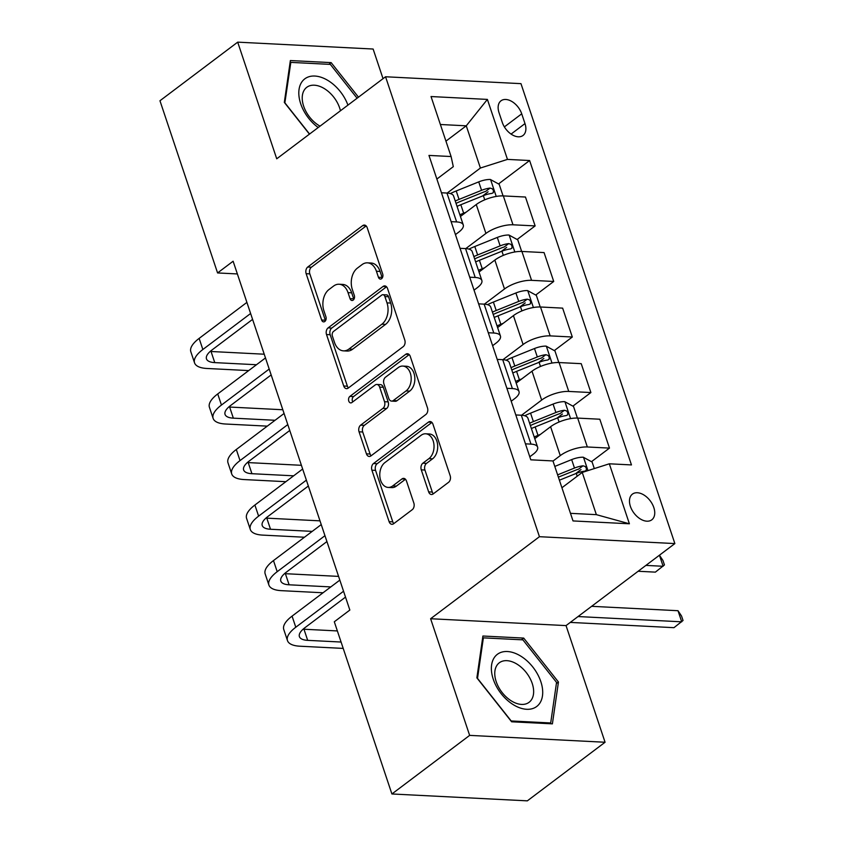 <?xml version="1.0" encoding="UTF-8"?>
<svg xmlns="http://www.w3.org/2000/svg" width="843" height="843" viewBox="0 0 843 843"><rect width="100%" height="100%" fill="white"/><g stroke="black" fill="none" stroke-linecap="round" stroke-linejoin="round"><path stroke-width="1.26" d="M381.584 278.696A3.456 2.36 -87.1 0 0 382.701 274.028L367.19 227.684A4.932 3.383 -87.1 0 0 364.387 225.06A4.932 3.383 -87.1 0 0 362.68 225.618L307.748 267.031A4.932 3.383 -87.1 0 0 306.157 273.69L321.657 320.034A3.456 2.36 -87.1 0 0 323.617 321.878A3.456 2.36 -87.1 0 0 324.818 321.478A3.456 2.36 -87.1 0 0 325.935 316.82L323.923 310.825A15.796 10.811 -87.1 0 1 329.023 289.497L333.596 286.051A15.796 10.811 -87.1 0 1 339.076 284.239A15.796 10.811 -87.1 0 1 348.033 292.647L350.045 298.643A3.456 2.36 -87.1 0 0 352.005 300.487A3.456 2.36 -87.1 0 0 353.206 300.087A3.456 2.36 -87.1 0 0 354.313 295.419L352.311 289.423A15.796 10.811 -87.1 0 1 357.4 268.106L361.984 264.66A15.796 10.811 -87.1 0 1 367.453 262.837A15.796 10.811 -87.1 0 1 376.421 271.246L378.423 277.252A3.456 2.36 -87.1 0 0 380.393 279.086A3.456 2.36 -87.1 0 0 381.584 278.696M653.82 507.56A16.091 10.179 53 0 0 632.429 494.114A16.091 10.179 53 0 0 630.395 506.369A16.091 10.179 53 0 0 651.797 519.815A16.091 10.179 53 0 0 653.82 507.56M428.644 491.869A4.932 3.383 -87.1 0 0 431.447 494.504A4.932 3.383 -87.1 0 0 433.154 493.935L448.571 482.312A4.932 3.383 -87.1 0 0 450.162 475.652L432.944 424.187A4.932 3.383 -87.1 0 0 430.141 421.553A4.932 3.383 -87.1 0 0 428.434 422.122L373.491 463.534A4.932 3.383 -87.1 0 0 371.9 470.194L389.118 521.669A4.932 3.383 -87.1 0 0 391.921 524.293A4.932 3.383 -87.1 0 0 393.639 523.724L412.248 509.699A4.932 3.383 -87.1 0 0 413.839 503.029L406.474 481.005A4.932 3.383 -87.1 0 0 403.671 478.371A4.932 3.383 -87.1 0 0 401.963 478.94L392.733 485.905A13.203 9.041 -87.1 0 1 388.159 487.423A13.203 9.041 -87.1 0 1 379.93 477.18A13.203 9.041 -87.1 0 1 384.924 462.565L421.089 435.304A13.203 9.041 -87.1 0 1 425.662 433.787A13.203 9.041 -87.1 0 1 433.882 444.029A13.203 9.041 -87.1 0 1 428.897 458.645L422.87 463.186A4.932 3.383 -87.1 0 0 421.279 469.846L428.644 491.869L432.311 492.059A4.932 3.383 -87.1 0 0 433.323 493.808M430.615 618.73L469.646 735.381L391.911 793.969L527.339 800.85L605.074 742.251L566.043 625.601L674.864 543.577L539.446 536.696L430.615 618.73L566.043 625.601M383.038 78.662L373.122 49.031L237.694 42.15L276.725 158.8L385.557 76.766L539.446 536.696M237.694 42.15L159.959 100.749L217.578 272.942L237.378 273.943M391.911 793.969L334.302 621.776L349.845 610.058L233.121 261.225L217.578 272.942M403.186 346.663A4.932 3.383 -87.1 0 0 404.777 340.003L387.548 288.527A4.932 3.383 -87.1 0 0 384.756 285.903A4.932 3.383 -87.1 0 0 383.038 286.472L328.106 327.885A4.932 3.383 -87.1 0 0 326.515 334.545L343.733 386.01A4.932 3.383 -87.1 0 0 346.536 388.644A4.932 3.383 -87.1 0 0 348.243 388.075L403.186 346.663M410.246 356.357L427.464 407.822A4.932 3.383 -87.1 0 1 425.873 414.493L370.941 455.905A4.932 3.383 -87.1 0 1 369.234 456.463A4.932 3.383 -87.1 0 1 366.431 453.84L359.055 431.816A4.932 3.383 -87.1 0 1 360.646 425.146L382.933 408.36A4.932 3.383 -87.1 0 0 384.524 401.689L379.635 387.085A4.932 3.383 -87.1 0 0 376.832 384.45A4.932 3.383 -87.1 0 0 375.124 385.019L351.931 402.501A3.456 2.36 -87.1 0 1 350.73 402.901A3.456 2.36 -87.1 0 1 348.58 400.225A3.456 2.36 -87.1 0 1 349.887 396.4L405.736 354.292A4.932 3.383 -87.1 0 1 407.443 353.733A4.932 3.383 -87.1 0 1 410.246 356.357M499.024 112.667L502.302 122.446A15.585 9.863 53 0 0 523.029 135.47A15.585 9.863 53 0 0 524.989 123.594L521.722 113.826A15.585 9.863 53 0 0 500.995 100.802A15.585 9.863 53 0 0 499.024 112.667M674.864 543.577L520.974 83.647L385.557 76.766M436.864 179.053L453.302 166.661L451.1 156.535L428.961 155.418L530.805 459.814L552.955 460.942L573.019 520.932L629.394 523.788L596.359 514.651L582.239 472.428L561.923 487.749M451.1 156.535L431.026 96.545L487.391 99.411L507.465 159.401L480.394 168.031L447.19 193.058M498.54 183.943L529.615 160.528L507.465 159.401M529.615 160.528L631.46 464.925L609.32 463.798L629.394 523.788M469.646 735.381L605.074 742.251M445.947 141.129L466.263 125.818L440.383 124.501M480.394 168.031L466.263 125.818L487.391 99.411M591.47 461.679L609.478 448.107L587.339 446.98A20.106 7.281 161.5 0 0 560.258 455.61L552.997 461.079M609.478 448.107L599.816 419.224L577.676 418.096A20.106 7.281 161.5 0 0 550.595 426.727L534.778 438.655M572.882 406.136L590.89 392.553L568.751 391.437A20.106 7.281 161.5 0 0 541.67 400.067L521.532 415.251M590.89 392.553L581.227 363.67L559.088 362.553A20.106 7.281 161.5 0 0 532.007 371.183L516.19 383.101M554.304 350.583L572.313 337.01L550.163 335.883A20.106 7.281 161.5 0 0 523.092 344.513L502.944 359.698M572.313 337.01L562.639 308.127L540.5 307A20.106 7.281 161.5 0 0 513.419 315.63L497.602 327.558M535.716 295.039L553.725 281.467L531.575 280.34A20.106 7.281 161.5 0 0 504.504 288.97L484.367 304.154M553.725 281.467L544.062 252.584L521.912 251.456A20.106 7.281 161.5 0 0 494.841 260.087L479.014 272.015M517.128 239.496L535.136 225.913L512.997 224.796A20.106 7.281 161.5 0 0 485.916 233.427L465.779 248.601M535.136 225.913L525.474 197.03L503.324 195.913A20.106 7.281 161.5 0 0 476.253 204.543L460.426 216.461M570.479 513.334L596.359 514.651M455.452 234.596L458.834 232.046A20.106 7.281 161.5 0 0 463.26 224.923A20.106 7.281 161.5 0 0 456.632 221.93L451.121 221.646M474.04 290.14L477.412 287.6A20.106 7.281 161.5 0 0 481.848 280.466A20.106 7.281 161.5 0 0 475.21 277.473L469.709 277.199M492.618 345.693L496 343.143A20.106 7.281 161.5 0 0 500.436 336.02A20.106 7.281 161.5 0 0 493.798 333.027L488.287 332.743M511.206 401.236L514.588 398.686A20.106 7.281 161.5 0 0 519.014 391.563A20.106 7.281 161.5 0 0 512.386 388.57L506.875 388.296M529.794 456.78L533.176 454.24A20.106 7.281 161.5 0 0 537.602 447.117A20.106 7.281 161.5 0 0 530.974 444.113L525.463 443.839M482.618 195.955L488.086 191.825M501.206 251.499L506.675 247.378M519.783 307.042L525.252 302.922M538.371 362.595L543.84 358.465M556.96 418.139L562.429 414.018M575.548 473.682L581.017 469.562M463.26 224.923L453.597 196.04A20.106 7.281 161.5 0 0 446.959 193.047L441.458 192.762M481.848 280.466L472.185 251.583A20.106 7.281 161.5 0 0 465.547 248.59L460.036 248.316M500.436 336.02L490.763 307.137A20.106 7.281 161.5 0 0 484.135 304.144L478.624 303.859M519.014 391.563L509.351 362.68A20.106 7.281 161.5 0 0 502.723 359.687L497.212 359.403M537.602 447.117L527.939 418.223A20.106 7.281 161.5 0 0 521.311 415.23L515.8 414.956M582.239 472.428L609.32 463.798M358.486 97.166L331.151 62.624L290.371 60.548L284.323 102.393L309.434 134.142M552.397 723.852L558.445 682.008L523.703 638.088L482.913 636.022L476.875 677.867L511.617 721.787L552.397 723.852M328.907 64.321L331.151 62.624M521.448 639.784L523.703 638.088M556.391 683.557L558.445 682.008M382.279 277.916A3.456 2.36 -87.1 0 1 382.09 277.431L380.077 271.435A15.796 10.811 -87.1 0 0 371.12 263.027L367.453 262.837M339.076 284.239L342.732 284.428A15.796 10.811 -87.1 0 1 351.7 292.837L353.702 298.833A3.456 2.36 -87.1 0 0 353.902 299.307M366.178 225.935L311.404 267.22A4.932 3.383 -87.1 0 0 309.813 273.88L325.324 320.224A3.456 2.36 -87.1 0 0 325.514 320.698M386.537 286.778L331.763 328.064A4.932 3.383 -87.1 0 0 330.171 334.724L347.39 386.199A4.932 3.383 -87.1 0 0 348.412 387.949M384.882 296.546A3.456 2.36 -87.1 0 0 382.922 294.713A3.456 2.36 -87.1 0 0 381.731 295.103L333.501 331.457A3.456 2.36 -87.1 0 0 332.395 336.115L334.502 342.448A15.796 10.811 -87.1 0 0 343.47 350.857A15.796 10.811 -87.1 0 0 348.939 349.044L381.9 324.197A15.796 10.811 -87.1 0 0 387 302.879L384.882 296.546L388.549 296.736A3.456 2.36 -87.1 0 0 386.589 294.892L382.922 294.713M343.47 350.857L347.137 351.036A15.796 10.811 -87.1 0 0 352.606 349.223L348.939 349.044M388.549 296.736L390.657 303.059A15.796 10.811 -87.1 0 1 385.567 324.376L352.606 349.223M376.832 384.45L380.488 384.64A4.932 3.383 -87.1 0 1 383.291 387.264L388.18 401.879A4.932 3.383 -87.1 0 1 386.589 408.539L364.313 425.336A4.932 3.383 -87.1 0 0 362.722 431.995L370.088 454.029A4.932 3.383 -87.1 0 0 371.11 455.778M409.234 354.608L353.544 396.579A3.456 2.36 -87.1 0 0 352.722 401.9M406.052 390.931A13.203 9.041 -87.1 0 0 411.036 376.315A13.203 9.041 -87.1 0 0 402.817 366.073A13.203 9.041 -87.1 0 0 398.244 367.59L385.504 377.2A4.932 3.383 -87.1 0 0 383.902 383.86L388.792 398.476A4.932 3.383 -87.1 0 0 391.595 401.099A4.932 3.383 -87.1 0 0 393.312 400.53L406.052 390.931L409.709 391.11A13.203 9.041 -87.1 0 0 414.703 376.494A13.203 9.041 -87.1 0 0 406.474 366.262L402.817 366.073M391.595 401.099L395.262 401.289A4.932 3.383 -87.1 0 0 396.969 400.72L393.312 400.53M409.709 391.11L396.969 400.72M425.662 433.787L429.319 433.976A13.203 9.041 -87.1 0 1 437.549 444.208A13.203 9.041 -87.1 0 1 432.554 458.824L426.526 463.365A4.932 3.383 -87.1 0 0 424.935 470.036L432.311 492.059M388.159 487.423L391.816 487.602A13.203 9.041 -87.1 0 0 396.389 486.084L392.733 485.905M405.462 479.256L396.389 486.084M431.922 422.438L377.158 463.724A4.932 3.383 -87.1 0 0 375.567 470.383L392.785 521.849A4.932 3.383 -87.1 0 0 393.797 523.608M503.071 195.892L499.182 184.301L490.384 179.485A13.319 4.826 161.5 0 0 478.729 181.877L456.221 190.961A38.462 13.931 161.5 0 0 450.331 193.563M466.095 212.194L463.65 213.184A38.462 13.931 161.5 0 0 459.867 214.796M457.043 206.356A38.462 13.931 -18.5 0 1 460.826 204.733L483.345 195.66A13.319 4.826 -18.5 0 1 491.859 193.405L493.313 192.689L493.418 190.297L492.207 188.727L490.078 188.073A13.319 4.826 161.5 0 0 481.564 190.328L459.045 199.401A38.462 13.931 161.5 0 0 455.262 201.024M456.052 203.374A31.929 11.57 -18.5 0 1 460.805 201.277L483.324 192.204A6.786 2.455 -18.5 0 1 485.6 191.445L490.078 188.073M248.696 370.593L206.988 368.475A37.703 13.657 -18.5 0 1 194.554 362.859L190.834 351.752A37.703 13.657 -18.5 0 1 199.138 338.391L246.904 302.384M194.554 362.859A37.703 13.657 -18.5 0 1 202.857 349.497L250.613 313.501M252.584 319.381L212.004 349.961A25.132 9.104 161.5 0 0 206.472 358.865A25.132 9.104 161.5 0 0 214.765 362.616L256.472 364.734M210.192 351.447A25.132 9.104 161.5 0 0 211.045 351.499L264.238 354.208M521.659 251.446L517.771 239.844L508.961 235.028A13.319 4.826 161.5 0 0 497.317 237.431L474.799 246.504A38.462 13.931 161.5 0 0 468.919 249.107M484.683 267.737L482.238 268.727A38.462 13.931 161.5 0 0 478.455 270.34M475.631 261.899A38.462 13.931 -18.5 0 1 479.414 260.287L501.933 251.203A13.319 4.826 -18.5 0 1 510.447 248.959L511.901 248.232L512.007 245.85L510.795 244.27L508.666 243.616A13.319 4.826 161.5 0 0 500.141 245.871L477.633 254.955A38.462 13.931 161.5 0 0 473.85 256.567M474.63 258.917A31.929 11.57 -18.5 0 1 479.393 256.82L501.901 247.747A6.786 2.455 -18.5 0 1 504.188 246.999L508.666 243.616M540.237 306.989L536.359 295.387L527.549 290.572A13.319 4.826 161.5 0 0 515.905 292.974L493.387 302.057A38.462 13.931 161.5 0 0 487.507 304.65M503.271 323.291L500.826 324.27A38.462 13.931 161.5 0 0 497.043 325.893M494.219 317.442A38.462 13.931 -18.5 0 1 498.002 315.83L520.51 306.757A13.319 4.826 -18.5 0 1 529.035 304.502L530.479 303.775L530.595 301.394L529.383 299.813L527.244 299.17A13.319 4.826 161.5 0 0 518.73 301.415L496.211 310.498A38.462 13.931 161.5 0 0 492.438 312.11M493.218 314.46A31.929 11.57 -18.5 0 1 497.971 312.374L520.489 303.29A6.786 2.455 -18.5 0 1 522.776 302.542L527.244 299.17M558.825 362.543L554.947 350.941L546.138 346.125A13.319 4.826 161.5 0 0 534.494 348.528L511.975 357.601A38.462 13.931 161.5 0 0 506.085 360.203M521.859 378.834L519.414 379.824A38.462 13.931 161.5 0 0 515.631 381.436M512.807 372.996A38.462 13.931 -18.5 0 1 516.58 371.373L539.099 362.3A13.319 4.826 -18.5 0 1 547.613 360.045L549.067 359.329L549.172 356.937L547.971 355.367L545.832 354.713A13.319 4.826 161.5 0 0 537.318 356.968L514.799 366.041A38.462 13.931 161.5 0 0 511.016 367.664M511.806 370.014A31.929 11.57 -18.5 0 1 516.559 367.917L539.077 358.844A6.786 2.455 -18.5 0 1 541.364 358.085L545.832 354.713M267.284 426.136L225.576 424.018A37.703 13.657 -18.5 0 1 213.131 418.402L209.422 407.295A37.703 13.657 -18.5 0 1 217.726 393.934L265.482 357.938M213.131 418.402A37.703 13.657 -18.5 0 1 221.446 405.051L269.202 369.044M271.172 374.924L230.592 405.515A25.132 9.104 161.5 0 0 225.049 414.419A25.132 9.104 161.5 0 0 233.342 418.16L275.05 420.278M228.78 406.99A25.132 9.104 161.5 0 0 229.633 407.053L282.826 409.751M285.872 481.69L244.154 479.562A37.703 13.657 -18.5 0 1 231.72 473.956L228 462.839A37.703 13.657 -18.5 0 1 236.314 449.488L284.07 413.481M231.72 473.956A37.703 13.657 -18.5 0 1 240.023 460.594L287.79 424.587M289.76 430.467L249.18 461.058A25.132 9.104 161.5 0 0 243.638 469.962A25.132 9.104 161.5 0 0 251.931 473.703L293.638 475.821M247.368 462.544A25.132 9.104 161.5 0 0 248.211 462.596L301.404 465.304M304.449 537.233L262.742 535.115A37.703 13.657 -18.5 0 1 250.308 529.499L246.588 518.392A37.703 13.657 -18.5 0 1 254.892 505.031L302.658 469.024M250.308 529.499A37.703 13.657 -18.5 0 1 258.611 516.137L306.378 480.141M308.338 486.021L267.768 516.601A25.132 9.104 161.5 0 0 262.226 525.516A25.132 9.104 161.5 0 0 270.519 529.256L312.226 531.375M265.956 518.087A25.132 9.104 161.5 0 0 266.799 518.15L319.992 520.848M577.413 418.086L573.535 406.484L564.726 401.668A13.319 4.826 161.5 0 0 553.082 404.071L530.563 413.144A38.462 13.931 161.5 0 0 524.673 415.747M540.437 434.377L537.992 435.367A38.462 13.931 161.5 0 0 534.22 436.98M531.385 428.539A38.462 13.931 -18.5 0 1 535.168 426.927L557.687 417.843A13.319 4.826 -18.5 0 1 566.201 415.599L567.655 414.872L567.76 412.49L566.559 410.91L564.42 410.267A13.319 4.826 161.5 0 0 555.906 412.512L533.387 421.595A38.462 13.931 161.5 0 0 529.604 423.207M530.395 425.557A31.929 11.57 -18.5 0 1 535.147 423.471L557.666 414.387A6.786 2.455 -18.5 0 1 559.942 413.639L564.42 410.267M645.917 565.4L663.135 566.275L659.437 555.2L662.967 560.49L664.453 564.936L655.369 572.134L638.14 571.259M323.038 592.777L281.33 590.658A37.703 13.657 -18.5 0 1 268.896 585.042L265.176 573.935A37.703 13.657 -18.5 0 1 273.48 560.574L321.246 524.578M268.896 585.042A37.703 13.657 -18.5 0 1 277.199 571.691L324.955 535.684M326.926 541.564L286.346 572.155A25.132 9.104 161.5 0 0 280.814 581.059A25.132 9.104 161.5 0 0 289.107 584.8L330.814 586.918M284.534 573.63A25.132 9.104 161.5 0 0 285.387 573.693L338.58 576.391M347.927 105.133A32.677 20.675 53 0 0 304.218 79.316A32.677 20.675 53 0 0 318.222 127.525M340.446 110.76A24.742 15.648 53 0 0 325.893 89.621A24.742 15.648 53 0 0 306.757 87.314A24.742 15.648 53 0 0 306.315 87.683A24.742 15.648 53 0 0 303.849 106.745A24.742 15.648 53 0 0 320.024 126.155M284.829 103.036L290.824 62.382L330.34 64.395L357.095 98.21M290.013 62.993L290.824 62.382M309.571 134.037L284.966 102.93M493.25 679.195A32.677 20.675 53 0 0 526.696 709.29A32.677 20.675 53 0 0 540.827 681.618A32.677 20.675 53 0 0 507.37 651.523A32.677 20.675 53 0 0 493.25 679.195M496.19 681.629A24.742 15.648 53 0 0 529.098 702.293A24.742 15.648 53 0 0 532.218 683.452A24.742 15.648 53 0 0 499.309 662.788A24.742 15.648 53 0 0 496.19 681.629M522.892 639.858L556.549 682.409L550.7 722.957L511.185 720.955L477.517 678.394L483.376 637.856L522.892 639.858M549.689 723.715L550.7 722.957M482.565 638.467L483.376 637.856M594.304 468.582L592.113 462.027L583.303 457.222A13.319 4.826 161.5 0 0 571.659 459.614L554.789 466.421M559.394 480.194L576.275 473.397A13.319 4.826 -18.5 0 1 584.789 471.142L586.243 470.426L586.349 468.034L585.137 466.453L583.008 465.81A13.319 4.826 161.5 0 0 574.483 468.065L557.613 474.862M558.372 477.138L576.254 469.93A6.786 2.455 -18.5 0 1 578.53 469.182L583.008 465.81M578.045 616.549L681.724 621.818L678.004 610.711L591.617 606.317M678.004 610.711L681.555 616.043L683.041 620.49L673.957 627.677L570.279 622.408M343.206 648.404L299.918 646.212A37.703 13.657 -18.5 0 1 287.474 640.596L283.764 629.489A37.703 13.657 -18.5 0 1 292.068 616.128L339.824 580.121M287.474 640.596A37.703 13.657 -18.5 0 1 295.788 627.234L343.544 591.238M345.514 597.107L304.934 627.698A25.132 9.104 161.5 0 0 299.402 636.602A25.132 9.104 161.5 0 0 307.684 640.353L341.078 642.039M303.122 629.184A25.132 9.104 161.5 0 0 303.975 629.236L337.358 630.933M560.258 455.61L550.595 426.727M541.67 400.067L532.007 371.183M523.092 344.513L513.419 315.63M504.504 288.97L494.841 260.087M485.916 233.427L476.253 204.543M456.632 221.93L446.959 193.047M512.997 224.796L503.324 195.913M531.575 280.34L521.912 251.456M475.21 277.473L465.547 248.59M550.163 335.883L540.5 307M493.798 333.027L484.135 304.144M568.751 391.437L559.088 362.553M512.386 388.57L502.723 359.687M587.339 446.98L577.676 418.096M530.974 444.113L521.311 415.23M504.377 126.893L521.722 113.826M511.069 134.09L524.989 123.594M380.077 271.435L376.421 271.246M353.702 298.833L350.045 298.643M351.7 292.837L348.033 292.647M325.324 320.224L321.657 320.034M309.813 273.88L306.157 273.69M311.404 267.22L307.748 267.031M366.031 225.787L362.68 225.618M382.09 277.431L378.423 277.252M347.39 386.199L343.733 386.01M330.171 334.724L326.515 334.545M331.763 328.064L328.106 327.885M386.4 286.641L383.038 286.472M385.567 324.376L381.9 324.197M390.657 303.059L387 302.879M370.088 454.029L366.431 453.84M362.722 431.995L359.055 431.816M364.313 425.336L360.646 425.146M386.589 408.539L382.933 408.36M388.18 401.879L384.524 401.689M383.291 387.264L379.635 387.085M353.544 396.579L349.887 396.4M409.087 354.471L405.736 354.292M424.935 470.036L421.279 469.846M426.526 463.365L422.87 463.186M432.554 458.824L428.897 458.645M405.314 479.109L401.963 478.94M392.785 521.849L389.118 521.669M375.567 470.383L371.9 470.194M377.158 463.724L373.491 463.534M431.785 422.29L428.434 422.122M496.232 196.43L490.605 179.601M459.045 199.401L456.221 190.961M463.65 213.184L460.826 204.733M481.564 190.328L478.729 181.877M484.736 199.823L483.345 195.66M199.138 338.391L202.857 349.497M211.045 351.499L214.765 362.616M514.82 251.973L509.183 235.144M477.633 254.955L474.799 246.504M482.238 268.727L479.414 260.287M500.141 245.871L497.317 237.431M503.324 255.366L501.933 251.203M533.398 307.526L527.771 290.698M496.211 310.498L493.387 302.057M500.826 324.27L498.002 315.83M518.73 301.415L515.905 292.974M521.912 310.919L520.51 306.757M551.986 363.07L546.359 346.241M514.799 366.041L511.975 357.601M519.414 379.824L516.58 371.373M537.318 356.968L534.494 348.528M540.489 366.463L539.099 362.3M217.726 393.934L221.446 405.051M229.633 407.053L233.342 418.16M236.314 449.488L240.023 460.594M248.211 462.596L251.931 473.703M254.892 505.031L258.611 516.137M266.799 518.15L270.519 529.256M570.574 418.613L564.947 401.784M533.387 421.595L530.563 413.144M537.992 435.367L535.168 426.927M555.906 412.512L553.082 404.071M559.078 422.006L557.687 417.843M273.48 560.574L277.199 571.691M285.387 573.693L289.107 584.8M587.971 470.605L583.525 457.338M574.483 468.065L571.659 459.614M577.213 476.221L576.275 473.397M292.068 616.128L295.788 627.234M303.975 629.236L307.684 640.353"/></g></svg>
